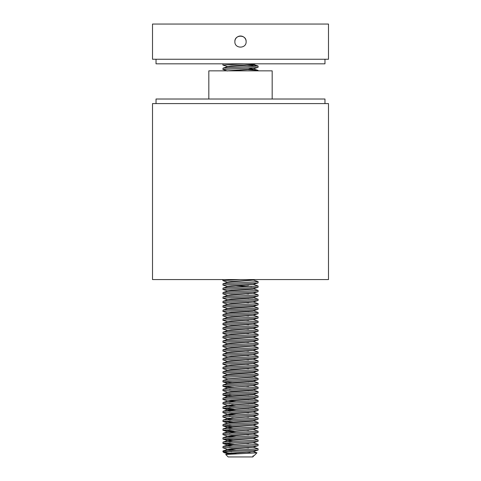 <?xml version="1.0" encoding="UTF-8"?>
<svg xmlns="http://www.w3.org/2000/svg" width="481" height="481" viewBox="0 0 481 481"><rect width="100%" height="100%" fill="white"/><g stroke="black" fill="none" stroke-linecap="round" stroke-linejoin="round"><path stroke-width="0.72" d="M234.866 41.649C234.524 34.385 246.476 34.379 246.134 41.649A5.634 5.634 0 0 0 240.5 36.015A5.634 5.634 0 0 0 234.866 41.649C234.53 48.924 246.482 48.9 246.134 41.649M328.487 59.247L152.513 59.247L152.513 24.05L328.487 24.05L328.487 59.247M324.97 59.247L324.97 63.823L156.03 63.823L156.03 59.247M324.97 103.589L324.97 99.014L156.03 99.014L156.03 103.589M272.174 99.014L272.174 70.857L208.826 70.857L208.826 99.014M267.346 279.569L152.513 279.569L152.513 103.589L328.487 103.589L328.487 279.569L267.346 279.569M253.697 455.826L252.82 456.95L228.18 456.95L225.715 454.485L256.95 452.819L253.283 451.599M256.95 452.819L254.052 455.711L252.838 456.072L253.547 456.072M229.365 451.599L230.724 451.671L227.976 451.671L223.978 452.609L236.165 453.799M250.084 452.302L246.765 452.182M227.976 451.671L257.497 450.198L258.099 450.024L258.099 448.785L223.046 450.889L222.901 451.671L227.976 451.671M235.762 450.072L227.754 449.404L222.901 447.823L257.497 445.803L258.099 445.622L258.099 444.384L223.046 446.494L222.901 447.823M229.365 447.204L231.704 447.318M235.834 444.33L222.901 443.422L257.497 441.402L258.099 441.227L258.099 439.989L223.046 442.093L222.901 443.422M229.365 442.803L231.704 442.917M235.834 439.929L222.901 439.027L257.497 437.001L258.099 436.826L258.099 435.588L223.046 437.692L222.901 439.027M235.762 436.868L227.754 436.207L222.901 434.626L257.497 432.605L258.099 432.425L258.099 431.186L223.046 433.297L222.901 434.626M229.365 434.006L231.704 434.121M235.834 431.132L222.901 430.224L257.497 428.204L258.099 428.024L258.099 426.785L223.046 428.896L222.901 430.224M229.365 429.605L231.704 429.719M232.407 426.593L222.901 425.829L257.497 423.803L258.099 423.629L258.099 422.39L223.046 424.495L222.901 425.829M229.365 425.204L231.704 425.318M235.834 422.336L222.901 421.428L257.497 419.402L258.099 419.228L258.099 417.989L223.046 420.093L222.901 421.428M229.365 420.803L231.704 420.923M227.717 418.602L222.901 417.027L257.497 415.007L258.099 414.826L258.099 413.588L223.046 415.698L222.901 417.027M229.365 416.408L231.704 416.522M235.762 414.875L227.754 414.207L222.901 412.626L257.497 410.606L258.099 410.431L258.099 409.193L223.046 411.297L222.901 412.626M229.365 412.007L231.704 412.121M235.834 409.133L222.901 408.231L257.497 406.204L258.099 406.03L258.099 404.792L223.046 406.896L222.901 408.231M229.365 407.605L231.704 407.726M235.762 406.078L227.754 405.411L222.901 403.83L257.497 401.809L258.099 401.629L258.099 400.39L223.046 402.501L222.901 403.83M229.365 403.21L231.704 403.325M235.762 401.677L227.754 401.01L222.901 399.428L257.497 397.408L258.099 397.228L258.099 395.989L223.046 398.1L222.901 399.428M231.704 395.767L222.901 395.033L257.497 393.007L258.099 392.833L258.099 391.594L223.046 393.698L222.901 395.033M229.365 394.408L231.704 394.528M227.717 392.207L222.901 390.632L257.497 388.606L258.099 388.432L258.099 387.193L223.046 389.303L222.901 390.632M229.365 390.007L231.704 390.127M231.704 386.964L222.901 386.231L257.497 384.211L258.099 384.03L258.099 382.792L223.046 384.902L222.901 386.231M231.704 382.563L222.901 381.836L257.497 379.81L258.099 379.635L258.099 378.397L223.046 380.501L222.901 381.836M227.717 379.01L222.901 377.435L257.497 375.408L258.099 375.234L258.099 373.996L223.046 376.1L222.901 377.435M227.465 374.549L222.901 373.034L257.497 371.013L258.099 370.833L258.099 369.594L223.046 371.705L222.901 373.034M257.972 366.516L253.246 368.019L231.169 369.48L227.465 370.148L222.901 368.632L257.497 366.612L258.099 366.438L258.099 365.193L223.046 367.304L222.901 368.632M227.717 365.813L222.901 364.237L257.497 362.211L258.099 362.037L258.099 360.798L223.046 362.902L222.901 364.237M227.465 361.351L222.901 359.836L257.497 357.816L258.099 357.636L258.099 356.397L223.046 358.507L222.901 359.836M257.972 353.319L253.246 354.816L231.169 356.283L227.465 356.95L222.901 355.435L257.497 353.415L258.099 353.234L258.099 351.996L223.046 354.106L222.901 355.435M227.717 352.609L222.901 351.04L257.497 349.014L258.099 348.839L258.099 347.601L223.046 349.705L222.901 351.04M227.465 348.154L222.901 346.639L257.497 344.612L258.099 344.438L258.099 343.2L223.046 345.304L222.901 346.639M227.465 343.753L222.901 342.238L257.497 340.217L258.099 340.037L258.099 338.798L223.046 340.909L222.901 342.238M257.972 335.726L253.246 337.223L231.169 338.684L227.465 339.352L222.901 337.836L257.497 335.816L258.099 335.642L258.099 334.403L223.046 336.508L222.901 337.836M227.717 335.017L222.901 333.441L257.497 331.415L258.099 331.241L258.099 330.002L223.046 332.106L222.901 333.441M227.717 330.615L222.901 329.04L257.497 327.02L258.099 326.839L258.099 325.601L223.046 327.711L222.901 329.04M227.717 326.214L222.901 324.639L257.497 322.619L258.099 322.438L258.099 321.2L223.046 323.31L222.901 324.639M227.717 321.813L222.901 320.244L257.497 318.218L258.099 318.043L258.099 316.805L223.046 318.909L222.901 320.244M227.465 317.358L222.901 315.843L257.497 313.816L258.099 313.642L258.099 312.403L223.046 314.508L222.901 315.843M227.717 313.017L222.901 311.441L257.497 309.421L258.099 309.241L258.099 308.002L223.046 310.113L222.901 311.441M227.717 308.616L222.901 307.04L257.497 305.02L258.099 304.846L258.099 303.607L223.046 305.712L222.901 307.04M227.717 304.22L222.901 302.645L257.497 300.619L258.099 300.445L258.099 299.206L223.046 301.31L222.901 302.645M227.717 299.819L222.901 298.244L257.497 296.224L258.099 296.043L258.099 294.805L223.046 296.915L222.901 298.244M227.717 295.418L222.901 293.843L257.497 291.823L258.099 291.648L258.099 290.404L223.046 292.514L222.901 293.843M227.465 290.957L222.901 289.448L257.497 287.422L258.099 287.247L258.099 286.009L223.046 288.113L222.901 289.448M227.717 286.622L222.901 285.047L257.497 283.026L258.099 282.846L258.099 281.607L223.046 283.718L222.901 285.047M227.465 282.161L222.901 280.645L239.7 279.569M227.465 70.99L222.901 69.474L257.497 67.454L258.099 67.274L258.099 66.035L223.046 68.146L222.901 69.474M227.717 66.649L222.901 65.079L244.168 63.823M222.907 63.823L222.901 65.079M235.834 448.731L231.704 448.557M245.238 447.871L248.563 448.015M232.437 450.216L227.495 449.458L253.505 447.258L258.099 448.785M245.238 443.47L248.563 443.62M223.046 446.494L227.495 445.057L253.505 442.857L258.099 444.384M232.437 441.42L227.495 440.656L253.505 438.456L258.099 439.989M235.834 435.533L231.704 435.359M245.238 434.674L248.563 434.818M232.437 437.019L227.495 436.261L253.505 434.06L258.099 435.588M245.238 430.273L248.563 430.423M235.762 432.473L227.303 431.631L227.303 431.98L253.505 429.659L258.099 431.186M232.437 428.222L227.495 427.459L253.505 425.258L258.099 426.785M253.505 420.863L258.099 422.39M235.834 417.935L231.704 417.761M245.238 417.075L248.563 417.219M223.046 420.093L227.495 418.662L253.505 416.462L258.099 417.989M235.834 413.534L231.704 413.359M245.238 412.674L248.563 412.824M232.437 415.025L227.495 414.261L253.505 412.061L258.099 413.588M245.238 408.273L248.563 408.423M253.283 407.605L258.099 409.193M235.834 404.737L231.704 404.563M245.238 403.878L248.563 404.022M253.505 403.264L258.099 404.792M235.834 400.336L232.407 400.198M245.238 399.477L248.563 399.627M253.283 398.803L258.099 400.39M235.834 395.935L232.407 395.797M245.238 395.075L248.563 395.226M253.283 394.408L258.099 395.989M235.834 391.54L232.407 391.396M245.238 390.68L248.563 390.825M253.505 390.067L258.099 391.594M235.834 387.139L232.407 387.001M245.238 386.279L248.563 386.423M227.717 387.806L253.505 385.666L258.099 387.193M245.238 381.878L248.563 382.028M253.505 381.265L258.099 382.792M253.505 376.863L258.099 378.397M253.505 372.468L258.099 373.996M235.834 369.54L232.407 369.402M245.238 368.68L248.563 368.831M227.303 370.039L227.303 370.388L253.505 368.067L258.099 369.594M235.834 365.139L232.407 365.001M245.238 364.279L248.563 364.43M223.046 367.304L227.495 365.867L253.505 363.666L258.099 365.193M235.834 360.744L232.407 360.6M245.238 359.884L248.563 360.028M223.046 362.902L227.495 361.465L253.505 359.271L258.099 360.798M235.834 356.343L232.407 356.205M245.238 355.483L248.563 355.627M223.046 358.507L227.495 357.07L253.505 354.87L258.099 356.397M245.238 351.082L248.563 351.232M223.046 354.106L227.495 352.669L253.505 350.469L258.099 351.996M223.046 349.705L227.495 348.268L253.505 346.073L258.099 347.601M235.834 343.145L232.407 343.001M245.238 342.286L248.563 342.43M223.046 345.304L227.495 343.873L253.505 341.672L258.099 343.2M223.046 340.909L227.495 339.472L253.505 337.271L258.099 338.798M235.834 334.343L232.407 334.205M245.238 333.483L248.563 333.634M223.046 336.508L227.495 335.071L253.505 332.87L258.099 334.403M235.834 329.948L232.407 329.804M245.238 329.088L248.563 329.232M223.046 332.106L227.495 330.675L253.505 328.475L258.099 330.002M245.238 324.687L248.563 324.837M223.046 327.711L227.495 326.274L253.505 324.074L258.099 325.601M235.834 321.146L232.407 321.007M245.238 320.286L248.563 320.436M223.046 323.31L227.495 321.873L253.505 319.673L258.099 321.2M245.238 315.891L248.563 316.035M223.046 318.909L227.495 317.472L253.505 315.277L258.099 316.805M245.238 311.49L248.563 311.634M253.505 310.876L258.099 312.403M253.283 306.415L258.099 308.002M235.834 303.547L232.407 303.409M245.238 302.687L248.563 302.838M223.046 305.712L227.495 304.275L253.505 302.074L258.099 303.607M235.834 299.152L232.407 299.008M245.238 298.292L248.563 298.436M253.505 297.679L258.099 299.206M235.834 294.751L232.407 294.612M245.238 293.891L248.563 294.041M223.046 296.915L227.495 295.478L253.505 293.278L258.099 294.805M253.505 288.877L258.099 290.404M251.635 286.622L232.407 285.81M245.238 285.095L248.563 285.239M223.046 288.113L227.495 286.676L253.505 284.481L258.099 286.009M223.046 283.718L227.495 282.281L253.505 280.08L258.099 281.607M248.563 69.673L257.954 70.346L254.828 70.857M235.834 65.981L232.407 65.843M245.238 65.121L258.099 66.035M231.722 451.707L230.724 451.671M227.832 454.172L227.303 453.625L231.169 453.072L253.246 451.605L257.972 450.108M225.805 454.401L231.169 453.421L253.505 451.653M232.437 445.815L227.754 445.358L227.303 444.829L253.246 442.809L257.972 441.305M223.046 424.495L227.495 423.058L253.246 421.164L253.697 420.635M232.437 419.42L227.754 418.963L227.303 418.434L253.246 416.408L257.972 414.911M232.437 410.624L227.754 410.161L227.303 409.632L253.246 407.611L257.972 406.114M223.046 411.297L227.495 409.86L253.246 407.96L253.697 407.431M227.465 405.345L253.246 403.565L253.697 403.036M223.046 402.501L227.495 401.064L253.246 399.164L253.697 398.635M223.046 398.1L227.495 396.663L253.246 394.763L253.697 394.234M223.046 393.698L227.495 392.262L253.246 390.368L253.697 389.838M223.046 384.902L227.495 383.465L253.246 381.565L253.697 381.036M227.465 378.944L253.246 377.164L253.697 376.641M223.046 376.1L227.495 374.669L253.246 372.769L253.697 372.24M223.046 314.508L227.495 313.077L253.246 311.177L253.697 310.648M223.046 310.113L227.495 308.676L253.246 306.776L253.697 306.247M223.046 301.31L227.495 299.879L253.246 297.979L253.697 297.45M223.046 292.514L227.495 291.077L253.246 289.177L253.697 288.648M229.01 70.857L253.246 69.21L253.697 69.036L253.283 68.849M223.046 68.146L227.495 66.709L253.246 64.809L253.697 64.634L253.283 64.454M252.838 456.072L253.734 455.874M229.852 454.058L227.303 453.625M227.465 449.338L231.169 448.671L253.246 447.204L257.972 445.707M227.717 444.997L227.303 444.829M227.717 440.602L231.169 439.874L253.246 438.407L257.972 436.91M227.465 436.141L231.169 435.473L253.246 434.006L257.972 432.509M227.303 431.631L253.246 429.605L257.972 428.108M227.717 427.399L231.169 426.677L253.246 425.21L257.972 423.713M227.717 423.003L231.169 422.276L253.246 420.809L257.972 419.312M227.465 414.141L231.169 413.474L253.246 412.013L257.972 410.515M235.762 410.473L227.303 409.632M227.303 405.236L253.246 403.21L257.972 401.713M227.465 400.944L231.169 400.276L253.246 398.809L257.972 397.312M227.717 396.603L231.169 395.881L253.246 394.414L257.972 392.917M227.465 392.147L231.169 391.48L253.246 390.013L257.972 388.516M227.303 387.638L253.246 385.612L257.972 384.115M227.717 383.405L231.169 382.684L253.246 381.217L257.972 379.719M227.303 378.836L253.246 376.815L257.972 375.318M227.303 374.789L227.303 374.44L231.169 373.881L253.246 372.414L257.972 370.917M227.465 365.746L231.169 365.085L253.246 363.618L257.972 362.121M227.303 361.592L227.303 361.243L231.169 360.684L253.246 359.217L257.972 357.72M227.303 352.795L227.303 352.441L231.169 351.888L253.246 350.421L257.972 348.923M227.303 348.394L227.303 348.04L231.169 347.486L253.246 346.019L257.972 344.522M227.303 343.993L227.303 343.644L231.169 343.085L253.246 341.618L257.972 340.121M227.465 334.95L231.169 334.289L253.246 332.822L257.972 331.325M227.465 330.555L231.169 329.888L253.246 328.421L257.972 326.924M227.465 326.154L231.169 325.487L253.246 324.02L257.972 322.523M227.465 321.753L231.169 321.092L253.246 319.625L257.972 318.127M227.303 317.598L227.303 317.244L231.169 316.69L253.246 315.223L257.972 313.726M227.465 312.957L231.169 312.289L253.246 310.822L257.972 309.325M227.465 308.555L231.169 307.894L253.246 306.427L257.972 304.93M227.465 304.154L231.169 303.493L253.246 302.026L257.972 300.529M227.465 299.759L231.169 299.092L253.246 297.625L257.972 296.128M227.465 295.358L231.169 294.691L253.246 293.224L257.972 291.726M227.303 291.203L227.303 290.849L231.169 290.296L253.246 288.828L257.972 287.331M227.303 286.802L227.303 286.454L231.169 285.894L253.246 284.427L257.972 282.93M227.303 282.401L227.303 282.052L231.169 281.493L253.246 280.026L254.756 279.569M227.309 70.857L253.246 68.855L248.593 68.043M227.465 66.588L231.169 65.927L253.246 64.46L251.082 63.823M222.901 280.645L222.901 279.569M258.099 70.857L258.099 70.436M223.713 452.483L222.901 451.671M257.954 65.945L253.505 64.508M257.954 70.346L253.505 68.909M223.046 371.705L227.495 370.268M223.046 380.501L227.495 379.064M223.046 389.303L227.495 387.866M223.046 406.896L227.495 405.465M223.046 415.698L227.495 414.261M223.046 428.896L227.495 427.459M223.046 433.297L227.495 431.86M223.046 437.692L227.495 436.261M223.046 442.093L227.495 440.656M223.046 450.889L227.495 449.458M253.697 451.431L253.697 451.779M227.303 449.23L227.303 449.579M253.697 447.029L253.697 447.378M253.697 442.628L253.697 442.983M227.303 440.428L227.303 440.782M253.697 438.227L253.697 438.582M227.303 436.033L227.303 436.381M253.697 433.832L253.697 434.181M253.697 429.431L253.697 429.786M227.303 427.23L227.303 427.585M253.697 425.03L253.697 425.384M227.303 422.829L227.303 423.184M253.697 416.233L253.697 416.582M227.303 414.033L227.303 414.388M253.697 411.832L253.697 412.187M227.303 400.835L227.303 401.184M227.303 396.434L227.303 396.789M227.303 392.033L227.303 392.388M253.697 385.437L253.697 385.786M227.303 383.237L227.303 383.591M253.697 367.839L253.697 368.193M227.303 365.638L227.303 365.993M253.697 363.438L253.697 363.792M253.697 359.042L253.697 359.391M227.303 356.842L227.303 357.191M253.697 354.641L253.697 354.996M253.697 350.24L253.697 350.595M253.697 345.845L253.697 346.194M253.697 341.444L253.697 341.793M227.303 339.243L227.303 339.598M253.697 337.043L253.697 337.397M227.303 334.842L227.303 335.197M253.697 332.642L253.697 332.996M227.303 330.447L227.303 330.796M253.697 328.246L253.697 328.595M227.303 326.046L227.303 326.395M253.697 323.845L253.697 324.2M227.303 321.645L227.303 321.999M253.697 319.444L253.697 319.799M253.697 315.049L253.697 315.398M227.303 312.848L227.303 313.197M227.303 308.447L227.303 308.802M227.303 304.046L227.303 304.401M253.697 301.846L253.697 302.2M227.303 299.651L227.303 300M227.303 295.25L227.303 295.599M253.697 293.049L253.697 293.404M253.697 284.253L253.697 284.602M253.697 279.852L253.697 280.201M253.697 68.681L253.697 69.036M227.303 66.48L227.303 66.835M253.697 64.28L253.697 64.634M223.028 443.506L227.465 444.937M223.028 439.111L227.465 440.536M223.028 430.309L227.465 431.74M223.028 425.913L227.465 427.338M223.028 421.512L227.465 422.943M223.028 408.315L227.465 409.74M223.028 395.117L227.465 396.542M223.028 386.315L227.465 387.746M223.028 381.914L227.465 383.345M257.972 67.358L253.535 68.789M255.297 63.823L253.535 64.388M227.465 453.733L223.978 452.609"/></g></svg>
